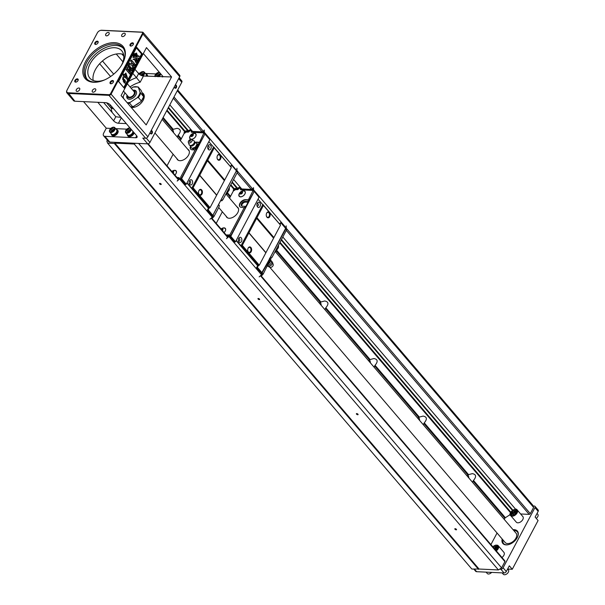 <?xml version="1.0" encoding="UTF-8"?>
<svg xmlns="http://www.w3.org/2000/svg" width="605" height="605" viewBox="0 0 605 605"><rect width="100%" height="100%" fill="white"/><g stroke="black" fill="none" stroke-linecap="round" stroke-linejoin="round"><path stroke-width="0.91" d="M208.823 141.661L231.291 167.57L210.064 207.659L208.438 208.188M185.652 158.502A7.162 4.364 139.5 0 1 186.295 157.95M189.199 183.05A1.195 0.794 92.7 0 0 189.773 183.489A1.195 0.794 92.7 0 0 190.567 182.695A1.195 0.794 92.7 0 0 190.333 181.341A1.195 0.794 92.7 0 0 189.887 181.107A1.195 0.794 92.7 0 0 189.267 181.485M207.742 148.028A1.195 0.794 92.7 0 0 208.317 148.459A1.195 0.794 92.7 0 0 209.118 147.665A1.195 0.794 92.7 0 0 208.876 146.319A1.195 0.794 92.7 0 0 208.43 146.077A1.195 0.794 92.7 0 0 207.817 146.455M198.606 193.471A2.48 1.649 92.7 0 0 199.983 194.787A2.48 1.649 92.7 0 0 201.639 193.131A2.48 1.649 92.7 0 0 201.147 190.325A2.48 1.649 92.7 0 0 200.217 189.826A2.48 1.649 92.7 0 0 198.727 191.014M217.157 158.442A2.48 1.649 92.7 0 0 218.534 159.758A2.48 1.649 92.7 0 0 220.182 158.102A2.48 1.649 92.7 0 0 219.691 155.304A2.48 1.649 92.7 0 0 218.76 154.797A2.48 1.649 92.7 0 0 217.271 155.984M192.004 180.252A2.624 1.747 -87.3 0 1 191.944 184.381A2.624 1.747 -87.3 0 1 189.289 183.466A2.624 1.747 -87.3 0 1 189.395 181.084A2.624 1.747 -87.3 0 1 192.004 180.252M210.555 145.223A2.624 1.747 -87.3 0 1 210.495 149.359A2.624 1.747 -87.3 0 1 207.833 148.437A2.624 1.747 -87.3 0 1 207.946 146.055A2.624 1.747 -87.3 0 1 210.555 145.223M201.707 189.962A2.964 1.966 -87.3 0 1 201.639 194.621A2.964 1.966 -87.3 0 1 198.644 193.585A2.964 1.966 -87.3 0 1 198.765 190.9A2.964 1.966 -87.3 0 1 201.707 189.962M220.25 154.933A2.964 1.966 -87.3 0 1 220.182 159.591A2.964 1.966 -87.3 0 1 217.187 158.555A2.964 1.966 -87.3 0 1 217.308 155.871A2.964 1.966 -87.3 0 1 220.25 154.933M213.52 147.151L191.747 188.268L187.051 182.778M214.102 147.181L214.314 147.718L193.086 187.807L191.747 188.268M210.064 207.659L193.086 187.807M209.315 208.15L192.329 188.299M216.635 195.249L199.658 175.397M216.492 194.833L199.514 174.974M224.152 180.366L207.175 160.506M224.712 180.003L207.734 160.143M231.291 167.57L214.314 147.718M208.475 208.112L207.281 210.162L211.954 215.63L212.869 215.282L236.419 170.814L231.586 164.953L230.853 165.853M204.566 133.501L204.316 132.23L236.691 170.58M180.645 178.672L180.252 179.224L179.564 178.982L212.242 217.203L209.905 219.275M212.151 215.645L212.242 217.203M186.922 183.028L208.37 208.105M180.933 178.664L180.706 179.088L185.38 184.555L186.295 184.207L209.837 139.74L204.785 133.902M180.706 179.088L180.676 178.672M237.001 170.444L236.918 168.258M204.316 132.23L204.233 130.037L203.598 132.094M179.564 178.982L177.22 181.054L178.936 178.808L179.647 178.838M178.778 178.997L178.256 178.974M191.611 136.344L193.078 134.975M172.69 172.463L173.401 172.115M190.545 140.557A0.794 0.484 139.5 0 1 189.531 141.479A0.794 0.484 139.5 0 1 190.545 140.557M193.207 134.703L192.708 135.8L191.528 136.39L190.847 135.875L191.346 134.771L192.526 134.189L193.207 134.703M192.526 134.189L193.124 134.885M191.346 134.771L191.989 135.52M172.047 171.714L173.499 171.548L173 172.826M172.576 171.321L173.219 172.07M191.157 139.4A2.246 1.369 -40.5 0 0 189.047 140.413A2.246 1.369 -40.5 0 0 188.344 142.364A2.246 1.369 -40.5 0 0 191.104 142.228A2.246 1.369 -40.5 0 0 191.664 139.528A2.246 1.369 -40.5 0 0 191.157 139.4M190.938 136.382A1.55 0.945 139.5 0 1 191.263 134.711A1.55 0.945 139.5 0 1 193.116 134.189A1.55 0.945 139.5 0 1 192.791 135.868A1.55 0.945 139.5 0 1 190.938 136.382M171.903 171.548A1.55 0.945 139.5 0 1 173.227 171.154A1.55 0.945 139.5 0 1 173.128 172.977M188.344 142.364L189.115 144.618A3.154 1.921 -40.5 0 0 189.236 144.875A3.154 1.921 -40.5 0 0 192.987 144.436A3.154 1.921 -40.5 0 0 194.008 140.799A3.154 1.921 -40.5 0 0 193.774 140.64L191.664 139.528M195.468 133.773A3.63 2.208 -40.5 0 0 194.674 133.463A4.258 4.258 0 0 0 189.811 137.622A3.63 2.208 -40.5 0 0 190.167 138.696A3.63 2.208 -40.5 0 0 194.356 138.016A3.63 2.208 -40.5 0 0 195.68 133.977A3.63 2.208 -40.5 0 0 195.468 133.773M174.853 174.989A3.63 2.208 -40.5 0 0 176.047 171.056A3.63 2.208 -40.5 0 0 175.246 170.58A3.63 2.208 -40.5 0 0 175.042 170.542A4.258 4.258 0 0 0 171.797 171.419M194.644 141.971L197.086 143.937L195.46 147.015L192.148 148.437L190.469 146.788L190.295 145.692A2.866 1.747 -40.5 0 0 191.014 146.092A2.866 1.747 -40.5 0 0 193.608 145.162A2.866 1.747 -40.5 0 0 194.931 142.742L194.008 140.799M195.77 134.091A3.63 2.208 139.5 0 1 195.869 134.197A3.63 2.208 139.5 0 1 196.126 134.643M190.756 139.233A3.63 2.208 139.5 0 1 190.348 138.916A3.63 2.208 139.5 0 1 190.265 138.795M176.138 171.17A3.63 2.208 139.5 0 1 176.236 171.275A3.63 2.208 139.5 0 1 176.494 171.722M194.999 133.539A3.819 2.329 139.5 0 1 195.876 133.932M190.091 138.885A3.819 2.329 139.5 0 1 189.834 137.955M175.367 170.618A3.819 2.329 139.5 0 1 176.244 171.018M190.469 146.788L192.148 148.437M195.46 147.015L195.854 147.476L194.636 148.596L192.957 148.883M194.636 148.596A3.343 2.034 139.5 0 0 197.003 146.433L195.854 147.476M197.086 143.937L197.404 145.034M197.48 144.398L197.003 146.433M197.404 144.988A3.343 2.034 139.5 0 1 197.071 146.312M194.5 148.648A3.343 2.034 139.5 0 1 194.364 148.701A3.343 2.034 139.5 0 1 192.859 148.891M190.401 135.52A3.819 2.329 -40.5 0 0 190.015 136.133A3.819 2.329 -40.5 0 0 189.962 138.749A3.819 2.329 -40.5 0 0 194.379 138.038A3.819 2.329 -40.5 0 0 195.763 133.781A3.819 2.329 -40.5 0 0 192.511 133.713M174.868 175.004A3.819 2.329 -40.5 0 0 176.131 170.86A3.819 2.329 -40.5 0 0 172.879 170.791M180.343 140.617L184.101 133.508L186.332 132.056L186.06 131.111L187.898 131.194A0.665 0.408 -40.5 0 0 188.578 130.839A2.034 1.24 139.5 0 1 190.651 129.742A2.034 1.24 139.5 0 1 191.49 130.975A0.665 0.408 -40.5 0 0 191.77 131.376L203.363 131.92L201.73 131.451M186.332 132.056L187.958 132.132A1.339 0.817 -40.5 0 0 189.32 131.414A1.369 0.832 139.5 0 1 190.711 130.672A1.369 0.832 139.5 0 1 191.278 131.504A1.339 0.817 -40.5 0 0 191.83 132.314L203.93 132.881L203.363 131.92M203.93 132.881L199.431 142.546L196.58 142.409A4.825 2.942 -40.5 0 0 195.665 142.477M190.59 146.924A4.825 2.942 -40.5 0 0 190.764 149.238M199.181 142.251L196.33 142.122A4.825 2.942 -40.5 0 0 195.052 142.273M190.545 146.236L190.552 146.153A4.825 2.942 -40.5 0 0 190.628 149.102A4.825 2.942 -40.5 0 0 192.261 149.813L195.112 149.942L180.593 177.356L181.432 178.339L196.716 149.48L196.126 148.785L194.364 148.701M184.101 133.508L184.154 132.351L186.06 131.111M186.113 130.725L184.154 132.351M177.416 177.991L179.133 177.681L177.068 177.583M176.932 177.424L179.133 177.681M196.126 148.785L195.112 149.942M199.431 142.546L198.659 143.99L197.064 143.914M195.581 148.762A2.866 1.747 -40.5 0 0 197.268 147.045A2.866 1.747 -40.5 0 0 197.404 145.208M198.659 143.99L199.249 144.678L197.457 144.595M199.249 144.678L204.861 134.098L203.212 131.519M204.021 133.115L204.861 134.098M167.003 165.808L173.136 154.23M178.581 178.044L180.895 178.687L177.893 178.543M180.895 178.687L181.432 178.339M196.489 149.216L198.894 144.663M181.281 178.437L181.621 178.74L181.061 179.103L185.735 184.57M204.808 134.189L181.621 178.74L186.295 184.207M204.762 133.864L209.837 139.74M187.754 149.284A7.404 4.507 139.5 0 1 188.677 149.995A7.404 4.507 139.5 0 1 185.977 158.23A7.404 4.507 139.5 0 1 177.424 159.614A7.404 4.507 139.5 0 1 176.864 158.593M177.704 159.576A7.404 4.507 -40.5 0 0 177.9 160.053M189.032 150.532A7.404 4.507 -40.5 0 0 188.594 150.267M209.08 208.143L208.196 209.814L207.281 210.162M230.785 165.77L230.558 166.413M231.586 164.953L230.936 166.859M231.738 165.346L236.419 170.814L218.428 204.861L212.847 215.395L208.196 209.814M212.847 215.395L212.31 215.652L207.636 210.185M221.324 200.073L221.914 200.769L222.927 199.605L237.44 172.198L236.457 170.837L220.969 200.058M212.075 215.781L212.642 215.811L212.688 217.929L211.523 217.876M218.428 204.861L212.642 215.811M237.44 172.198L236.6 171.215M222.534 199.59L222.927 199.605M212.688 217.929L214.011 216.439L218.851 207.296L219.373 205.564L218.783 204.876M214.011 216.439L213.179 215.456M221.914 200.769L220.621 200.709M258.04 199.211L280.508 225.12L259.28 265.217L257.654 265.739M234.869 216.053A7.162 4.364 139.5 0 1 235.511 215.501M238.415 240.609A1.195 0.794 92.7 0 0 238.99 241.04A1.195 0.794 92.7 0 0 239.784 240.245A1.195 0.794 92.7 0 0 239.55 238.899A1.195 0.794 92.7 0 0 239.104 238.657A1.195 0.794 92.7 0 0 238.483 239.035M256.959 205.579A1.195 0.794 92.7 0 0 257.533 206.018A1.195 0.794 92.7 0 0 258.327 205.216A1.195 0.794 92.7 0 0 258.093 203.87A1.195 0.794 92.7 0 0 257.647 203.628A1.195 0.794 92.7 0 0 257.034 204.006M247.823 251.022A2.48 1.649 92.7 0 0 249.199 252.338A2.48 1.649 92.7 0 0 250.856 250.689A2.48 1.649 92.7 0 0 250.364 247.884A2.48 1.649 92.7 0 0 249.434 247.377A2.48 1.649 92.7 0 0 247.944 248.564M266.374 215.993A2.48 1.649 92.7 0 0 267.75 217.316A2.48 1.649 92.7 0 0 269.399 215.66A2.48 1.649 92.7 0 0 268.907 212.854A2.48 1.649 92.7 0 0 267.977 212.355A2.48 1.649 92.7 0 0 266.487 213.535M241.221 237.803A2.624 1.747 -87.3 0 1 241.161 241.94A2.624 1.747 -87.3 0 1 238.506 241.017A2.624 1.747 -87.3 0 1 238.612 238.635A2.624 1.747 -87.3 0 1 241.221 237.803M259.772 202.781A2.624 1.747 -87.3 0 1 259.711 206.91A2.624 1.747 -87.3 0 1 257.049 205.987A2.624 1.747 -87.3 0 1 257.163 203.605A2.624 1.747 -87.3 0 1 259.772 202.781M250.924 247.513A2.964 1.966 -87.3 0 1 250.856 252.172A2.964 1.966 -87.3 0 1 247.853 251.135A2.964 1.966 -87.3 0 1 247.982 248.451A2.964 1.966 -87.3 0 1 250.924 247.513M269.467 212.491A2.964 1.966 -87.3 0 1 269.399 217.15A2.964 1.966 -87.3 0 1 266.404 216.114A2.964 1.966 -87.3 0 1 266.525 213.421A2.964 1.966 -87.3 0 1 269.467 212.491M262.736 204.702L240.964 245.819L236.268 240.329M263.319 204.732L263.53 205.269L242.302 245.358L240.964 245.819M259.28 265.217L242.302 245.358M258.532 265.708L241.546 245.849M265.852 252.807L248.874 232.948M265.708 252.383L248.731 232.532M273.369 237.916L256.391 218.065M273.929 237.553L256.951 217.702M280.508 225.12L263.53 205.269M285.62 228.387L286.536 228.962L286.657 229.749L285.817 228.773L270.185 257.617L285.636 228.365L280.803 222.504L280.07 223.404M285.424 227.911L286.263 228.055L286.18 225.869M252.981 189.887L253.578 189.841L286.263 228.055M253.54 189.917L253.268 190.303M253.843 190.636L253.767 191.029M228.826 236.593L226.489 238.665L228.138 236.479L228.864 236.517L261.511 274.814L259.167 276.886M261.443 273.195L261.511 274.814M268 262.426L261.859 273.362L261.904 275.487L263.228 273.989L268.59 263.115L267.644 262.411L261.526 273.203L256.497 267.72L257.692 265.663M236.139 240.578L257.586 265.663M254.024 191.747L230.838 236.29L229.923 236.638L234.596 242.106L235.511 241.758L259.053 197.29L254.229 191.422L259.053 197.29M229.923 236.638L229.348 236.706M228.864 236.517L229.673 236.721M253.578 189.841L253.503 187.648L252.867 189.713M228.917 236.449L228.138 236.479M228.085 236.555L227.472 236.525M245.706 206.766L248.11 202.214L245.622 202.1A3.01 1.83 -40.5 0 0 242.802 203.439A3.01 1.83 -40.5 0 0 241.841 206.048M230.15 236.215L234.952 242.121M230.497 235.988L235.511 241.758M226.633 235.549L230.112 236.237L230.649 235.889L245.932 207.031L245.335 206.343L242.492 206.207A3.01 1.83 -40.5 0 1 241.471 205.76A3.01 1.83 -40.5 0 1 241.97 203.023A3.01 1.83 -40.5 0 1 245.033 201.412L247.876 201.541L248.647 200.096L245.796 199.96A4.825 2.942 -40.5 0 0 240.987 202.441A4.825 2.942 -40.5 0 0 239.981 206.789M230.112 236.237L227.109 236.101M248.11 202.214L254.07 191.649L252.429 189.078L250.946 189.01M226.92 217.127A7.404 4.507 -40.5 0 0 227.117 217.611M238.249 208.082A7.404 4.507 -40.5 0 0 237.803 207.817M224.584 228.168A3.819 2.329 139.5 0 1 225.461 228.569M225.355 228.72A3.63 2.208 139.5 0 1 225.453 228.826A3.63 2.208 139.5 0 1 225.71 229.28M244.216 191.089A3.819 2.329 139.5 0 1 245.093 191.49M239.308 196.436A3.819 2.329 139.5 0 1 239.051 195.506M239.973 196.791A3.63 2.208 139.5 0 1 239.784 196.67A3.63 2.208 139.5 0 1 239.565 196.466A3.63 2.208 139.5 0 1 239.482 196.353M244.987 191.641A3.63 2.208 139.5 0 1 245.085 191.747A3.63 2.208 139.5 0 1 245.343 192.201M229.56 198.168L233.318 191.059L235.549 189.607L237.175 189.683A1.339 0.817 -40.5 0 0 238.536 188.964A1.369 0.832 139.5 0 1 239.928 188.231A1.369 0.832 139.5 0 1 240.495 189.055A1.339 0.817 -40.5 0 0 241.047 189.864L253.147 190.431L248.398 199.809L245.547 199.673A4.825 2.942 -40.5 0 0 240.639 202.267A4.825 2.942 -40.5 0 0 239.845 206.653A4.825 2.942 -40.5 0 0 241.478 207.364L244.571 207.787L245.335 206.343M244.329 207.5L229.809 234.914L230.649 235.889M216.219 223.366L222.345 211.78M229.809 234.914L226.149 234.974M236.971 206.842A7.404 4.507 139.5 0 1 237.894 207.545A7.404 4.507 139.5 0 1 235.194 215.788A7.404 4.507 139.5 0 1 226.641 217.165A7.404 4.507 139.5 0 1 226.081 216.151M221.014 228.97A4.258 4.258 0 0 1 224.258 228.093A3.63 2.208 -40.5 0 1 224.463 228.138A3.63 2.208 -40.5 0 1 225.264 228.607A3.63 2.208 -40.5 0 1 224.069 232.539A3.819 2.329 -40.5 0 0 225.347 228.418A3.819 2.329 -40.5 0 0 222.095 228.35M239.618 193.071A3.819 2.329 -40.5 0 0 239.232 193.683A3.819 2.329 -40.5 0 0 239.179 196.3A3.819 2.329 -40.5 0 0 243.596 195.589A3.819 2.329 -40.5 0 0 244.98 191.339A3.819 2.329 -40.5 0 0 241.728 191.271M248.466 202.236L247.876 201.541M253.238 190.673L254.07 191.649M235.33 188.276L233.371 189.902L235.277 188.662L237.115 188.745A0.665 0.408 -40.5 0 0 237.795 188.389A2.034 1.24 139.5 0 1 239.867 187.293A2.034 1.24 139.5 0 1 240.707 188.526A0.665 0.408 -40.5 0 0 240.987 188.926L252.58 189.471L252.429 189.078M233.318 191.059L233.371 189.902M229.476 235.126L226.285 235.141M227.798 235.602L228.35 235.239M253.147 190.431L252.58 189.471M235.549 189.607L235.277 188.662M240.828 193.895L242.295 192.534M240.563 192.329L241.743 191.74L242.423 192.254L241.924 193.358L240.745 193.94L240.064 193.426L240.563 192.329L241.206 193.078M241.743 191.74L242.34 192.443M239.595 196.451A3.63 2.208 -40.5 0 0 243.754 195.407A3.63 2.208 -40.5 0 0 244.896 191.528A3.63 2.208 -40.5 0 0 243.891 191.014A4.258 4.258 0 0 0 239.028 195.173A3.63 2.208 -40.5 0 0 239.383 196.247A3.63 2.208 -40.5 0 0 239.595 196.451M240.155 193.933A1.55 0.945 139.5 0 1 241.123 191.793A1.55 0.945 139.5 0 1 242.446 192.798A1.55 0.945 139.5 0 1 240.155 193.933M221.906 230.013L222.617 229.666M221.264 229.265L221.793 228.871L222.436 229.62M221.793 228.871L222.716 229.106L222.216 230.376M221.12 229.098A1.55 0.945 139.5 0 1 222.443 228.705A1.55 0.945 139.5 0 1 222.345 230.528M258.297 265.693L257.412 267.372L256.497 267.72M280.002 223.321L279.775 223.971M280.803 222.504L280.153 224.417M270.541 260.747L272.318 261.965A3.154 1.921 139.5 0 1 272.439 262.222L273.21 264.476A2.246 1.369 139.5 0 1 272.5 266.427A2.246 1.369 139.5 0 1 270.39 267.44A2.246 1.369 139.5 0 1 269.89 267.312L267.781 266.2A3.154 1.921 139.5 0 1 267.546 266.041L267.471 265.973M272.439 262.222A3.154 1.921 139.5 0 1 271.448 264.96A3.154 1.921 139.5 0 1 268.484 266.382A3.154 1.921 139.5 0 1 267.781 266.2M271.002 260.604L271.259 261.148A2.866 1.747 139.5 0 1 270.775 263.75A2.866 1.747 139.5 0 1 267.864 265.285A2.866 1.747 139.5 0 1 267.841 265.285M270.995 260.687L269.452 263.13L267.932 264.362M271.078 260.052L269.512 258.365M269.671 258.577A3.343 2.034 -40.5 0 1 269.535 260.642L270.685 259.598M269.452 263.13L269.059 262.676L269.535 260.642M268.242 262.706L269.059 262.676M267.962 262.426A3.343 2.034 -40.5 0 0 269.467 260.763M261.904 275.487L260.808 275.434M270.541 257.632L271.131 258.32L272.144 257.163L286.657 229.749M271.751 257.14L272.144 257.163M271.131 258.32L269.838 258.259M267.743 262.222A2.866 1.747 -40.5 0 0 269.149 260.687A2.866 1.747 -40.5 0 0 269.399 259.099M263.228 273.989L262.396 273.014M261.368 273.339L261.859 273.362M285.673 228.387L285.817 228.773M270.185 257.617L267.644 262.411M262.063 272.953L285.636 228.365L280.954 222.897M256.853 267.735L261.526 273.203L262.086 272.84L257.412 267.372M417.896 418.41A5.256 3.494 -87.3 0 1 418.554 417.299L423.145 416.081C427.024 416.853 427.395 419.114 424.264 422.865L423.863 423.508A5.256 3.494 -87.3 0 1 423.288 424.718M467.113 475.961A5.256 3.494 -87.3 0 1 467.771 474.849L472.361 473.632C476.241 474.403 476.611 476.664 473.481 480.423L473.08 481.058A5.256 3.494 -87.3 0 1 472.505 482.276M490.92 544.598L497.053 533.02M504.26 519.408L504.88 518.243A0.953 0.582 139.5 0 1 505.372 517.714L510.219 514.553M368.679 360.86A5.256 3.494 -87.3 0 1 369.337 359.748L373.928 358.531C377.807 359.294 378.178 361.556 375.047 365.314L374.646 365.949A5.256 3.494 -87.3 0 1 374.071 367.167M319.463 303.302A5.256 3.494 -87.3 0 1 320.121 302.19L324.711 300.972C328.591 301.744 328.961 304.005 325.83 307.763L325.429 308.399A5.256 3.494 -87.3 0 1 324.855 309.616M278.542 245.07L278.489 247.49L276.213 250.848A5.256 3.494 -87.3 0 1 275.646 252.058M229.325 187.52L229.272 189.94L226.996 193.29A5.256 3.494 -87.3 0 1 226.429 194.507M171.812 130.642A5.256 3.494 -87.3 0 1 172.47 129.53L177.061 128.313C180.94 129.084 181.311 131.346 178.18 135.104L177.779 135.739A5.256 3.494 -87.3 0 1 177.212 136.957M512.405 510.408L281.204 240.049M237.311 188.722L231.987 182.491M188.094 131.172L168.205 107.909M138.636 143.43L501.598 567.868L504.903 561.621A0.953 0.582 -40.5 0 0 504.918 560.964L260.77 275.464M107.342 140.141L106.835 141.094L107.637 143.151L471.839 569.048L479.047 569.033L114.844 143.135L134.219 144.043L498.422 569.94L501.598 567.868M134.219 144.043L135.391 143.279L147.711 143.854A1.913 1.165 -40.5 0 0 149.942 142.402L181.795 82.242A1.913 1.165 -40.5 0 0 181.818 80.934L179.11 77.773M161.081 183.981A0.953 0.408 27.9 0 1 161.202 184.162A0.953 0.408 27.9 0 1 160.174 184.306A0.953 0.408 27.9 0 1 159.72 183.375A0.953 0.408 27.9 0 1 161.081 183.981M357.948 414.191A0.953 0.408 27.9 0 1 358.069 414.372A0.953 0.408 27.9 0 1 357.041 414.523A0.953 0.408 27.9 0 1 356.587 413.593A0.953 0.408 27.9 0 1 357.948 414.191M259.515 299.082A0.953 0.408 27.9 0 1 259.636 299.271A0.953 0.408 27.9 0 1 258.607 299.414A0.953 0.408 27.9 0 1 258.154 298.484A0.953 0.408 27.9 0 1 259.515 299.082M479.047 569.033L498.422 569.94M456.382 529.299A0.953 0.408 27.9 0 1 456.503 529.481A0.953 0.408 27.9 0 1 455.474 529.625A0.953 0.408 27.9 0 1 455.02 528.694A0.953 0.408 27.9 0 1 456.382 529.299M512.828 510.106L281.461 239.55M237.75 188.435L232.244 181.999M188.541 130.884L168.47 107.41M169.816 104.862L192.526 131.414M233.598 179.443L241.743 188.964M282.815 237.001L515.634 509.251M520.625 513.978L529.186 514.379A0.953 0.582 -40.5 0 0 530.305 513.645L533.61 507.398L532.733 505.137L177.704 89.971M177.303 90.727L533.61 507.398M478.54 569.358L114.337 143.468L114.844 143.135M107.637 143.151L114.337 143.468M83.558 101.625L106.276 128.2L103.659 133.153A3.819 2.329 -40.5 0 0 103.606 135.762L108.522 141.517A3.819 2.329 -40.5 0 0 109.815 142.084L135.391 143.279M147.711 143.854L142.788 138.099L145.639 138.235L108.976 95.356L68.229 93.45A3.819 2.329 139.5 0 1 66.936 92.89A3.819 2.329 139.5 0 1 66.822 90.637A3.819 2.329 139.5 0 1 66.89 90.47M103.606 135.762A3.819 2.329 -40.5 0 0 104.892 136.329L135.664 137.766A3.819 1.649 27.9 0 0 137.07 137.252A3.819 1.649 27.9 0 0 136.548 135.603L110.465 105.096A3.819 1.649 27.9 0 0 105.641 102.661L74.869 101.224A3.819 2.329 139.5 0 1 73.583 100.657L66.936 92.89M138.227 73.122A3.819 2.329 -40.5 0 1 138.356 73.129L139.884 73.197M145.427 73.455L155.909 73.946M100.596 30.394A3.819 2.329 139.5 0 1 100.77 30.348A3.819 2.329 139.5 0 1 101.693 30.25L142.432 32.156A1.913 1.165 139.5 0 1 143.082 32.436A1.913 1.165 139.5 0 1 143.052 33.744L111.207 93.904A1.913 1.165 139.5 0 1 108.976 95.356L108.93 94.69A1.429 0.87 -40.5 0 0 110.602 93.594L142.455 33.441A1.429 0.87 -40.5 0 0 141.986 32.246L101.247 30.341A3.343 2.034 -40.5 0 0 100.438 30.431A3.343 2.034 -40.5 0 0 97.337 32.889L67.102 90.001A3.343 2.034 -40.5 0 0 66.951 90.319A3.343 2.034 -40.5 0 0 68.183 92.784L108.93 94.69M175.299 84.972A1.671 1.112 -87.3 0 1 176.577 86.954A1.671 1.112 -87.3 0 1 174.8 87.937A1.671 1.112 -87.3 0 1 174.474 87.317A1.671 1.112 -87.3 0 1 174.391 86.697M151.106 130.657A1.671 1.112 -87.3 0 1 152.392 132.639A1.671 1.112 -87.3 0 1 150.607 133.622A1.671 1.112 -87.3 0 1 150.29 133.002A1.671 1.112 -87.3 0 1 150.199 132.382M171.57 76.956L146.47 47.606L121.076 95.582L146.176 124.932L171.57 76.956L143.446 76.033L140.179 82.204A22.922 13.968 -40.5 0 0 130.03 86.931M93.215 80.488A21.009 12.803 139.5 0 1 95.31 69.794A21.009 12.803 139.5 0 1 123.571 54.526M104.635 79.89A21.009 12.803 139.5 0 1 89.843 78.143A21.009 12.803 139.5 0 1 90.137 63.752A21.009 12.803 139.5 0 1 106.125 49.413A21.009 12.803 139.5 0 1 121.779 50.828A21.009 12.803 139.5 0 1 121.212 65.711M110.511 105.157L109.785 106.525M99.636 63.722L110.594 76.532M102.457 60.969L113.717 74.143M106.601 102.812L111.222 108.212L113.748 108.938M121.333 117.809L118.451 123.246L126.294 123.609M131.172 107.388A9.551 5.823 -40.5 0 0 141.381 102.812A9.551 5.823 -40.5 0 0 143.34 93.669A9.551 5.823 -40.5 0 0 142.175 92.769M142.523 93.662A9.551 5.823 139.5 0 1 143.771 94.297M142.349 53.883L136.692 47.266L118.55 81.531L124.207 88.148L142.349 53.883L141.547 53.958L136.382 47.916L118.64 81.425L124.207 88.148M143.082 32.436L179.745 75.315A1.913 1.165 139.5 0 1 179.723 76.623L147.87 136.775A1.913 1.165 139.5 0 1 145.639 138.235M143.332 53.535L163.025 76.563M121.9 54.026L123.806 56.257M134.975 69.325L138.628 73.598A3.819 1.649 -152.1 0 0 143.446 76.033M128.532 81.493A26.741 16.297 139.5 0 1 136.48 77.659L132.82 73.386M122.944 61.839L116.251 54.011M106.276 128.2L110.821 128.411M115.646 128.638L126.853 129.16M118.451 123.246A3.819 1.649 27.9 0 1 113.634 120.811L115.789 116.742L103.659 102.57M97.798 102.29L113.634 120.811M125.038 34.969A2.148 1.308 139.5 0 1 123.405 36.436A2.148 1.308 139.5 0 1 121.802 36.292A2.148 1.308 139.5 0 1 122.581 33.895A2.148 1.308 139.5 0 1 125.069 33.494A2.148 1.308 139.5 0 1 125.038 34.969M97.972 42.872A2.057 1.248 139.5 0 1 96.066 44.384A2.057 1.248 139.5 0 1 94.743 43.121A2.057 1.248 139.5 0 1 97.019 41.178A2.057 1.248 139.5 0 1 98.063 42.675A2.057 1.248 139.5 0 1 97.972 42.872M113.271 82.212A2.057 1.248 139.5 0 1 111.365 83.724A2.057 1.248 139.5 0 1 110.042 82.462A2.057 1.248 139.5 0 1 112.318 80.518A2.057 1.248 139.5 0 1 113.362 82.015A2.057 1.248 139.5 0 1 113.271 82.212A1.573 0.96 -40.5 0 0 113.18 81.403A1.573 0.96 -40.5 0 0 111.358 81.698A1.573 0.96 -40.5 0 0 110.791 83.452A1.573 0.96 -40.5 0 0 111.547 83.671M133.229 44.52A2.057 1.248 139.5 0 1 131.323 46.033A2.057 1.248 139.5 0 1 129.999 44.77A2.057 1.248 139.5 0 1 132.276 42.826A2.057 1.248 139.5 0 1 133.319 44.324A2.057 1.248 139.5 0 1 133.229 44.52M78.015 80.563A2.057 1.248 139.5 0 1 76.109 82.076A2.057 1.248 139.5 0 1 74.786 80.813A2.057 1.248 139.5 0 1 77.062 78.869A2.057 1.248 139.5 0 1 78.105 80.367A2.057 1.248 139.5 0 1 78.015 80.563M122.611 63.336A24.835 15.133 139.5 0 1 99.568 81.637A24.835 15.133 139.5 0 1 83.603 66.338A24.835 15.133 139.5 0 1 111.093 42.834A24.835 15.133 139.5 0 1 123.722 60.984A24.835 15.133 139.5 0 1 122.611 63.336M109.006 34.22A2.148 1.308 139.5 0 1 107.372 35.687A2.148 1.308 139.5 0 1 105.777 35.536A2.148 1.308 139.5 0 1 106.556 33.146A2.148 1.308 139.5 0 1 109.044 32.746A2.148 1.308 139.5 0 1 109.006 34.22M95.605 90.553A2.148 1.308 139.5 0 1 93.972 92.02A2.148 1.308 139.5 0 1 92.368 91.877A2.148 1.308 139.5 0 1 93.155 89.487A2.148 1.308 139.5 0 1 95.635 89.086A2.148 1.308 139.5 0 1 95.605 90.553M79.58 89.805A2.148 1.308 139.5 0 1 77.947 91.272A2.148 1.308 139.5 0 1 76.343 91.128A2.148 1.308 139.5 0 1 77.122 88.731A2.148 1.308 139.5 0 1 79.61 88.33A2.148 1.308 139.5 0 1 79.58 89.805M147.03 74.642A3.819 2.329 139.5 0 1 147.219 74.823A3.819 2.329 139.5 0 1 147.575 76.23M117.597 130.226A3.819 2.329 139.5 0 1 117.793 130.408A3.819 2.329 139.5 0 1 117.166 133.886A3.819 2.329 139.5 0 1 113.279 135.944A3.819 2.329 139.5 0 1 111.986 135.376A3.819 2.329 139.5 0 1 111.834 135.157M134.136 132.775A3.819 2.329 139.5 0 1 129.304 136.692A3.819 2.329 139.5 0 1 128.01 136.125A3.819 2.329 139.5 0 1 127.859 135.913M123.307 48.279A23.875 14.55 -40.5 0 0 96.354 53.429A23.875 14.55 -40.5 0 0 87.09 79.247M123.586 61.302A23.875 14.55 -40.5 0 0 122.724 47.53A23.875 14.55 -40.5 0 0 95.121 51.985A23.875 14.55 -40.5 0 0 86.432 78.559A23.875 14.55 -40.5 0 0 99.908 81.546M150.252 132.881A1.195 0.794 92.7 0 0 150.448 133.221A1.195 0.794 92.7 0 0 150.902 133.463A1.195 0.794 92.7 0 0 151.696 132.669A1.195 0.794 92.7 0 0 151.462 131.323A1.195 0.794 92.7 0 0 151.008 131.081A1.195 0.794 92.7 0 0 150.879 131.088M174.444 87.188A1.195 0.794 92.7 0 0 174.641 87.536A1.195 0.794 92.7 0 0 175.087 87.778A1.195 0.794 92.7 0 0 175.881 86.984A1.195 0.794 92.7 0 0 175.647 85.63A1.195 0.794 92.7 0 0 175.2 85.396A1.195 0.794 92.7 0 0 175.072 85.403M120.985 117.4L115.789 116.742M138.628 73.598L136.48 77.659L140.179 82.204M130.551 68.781L128.018 65.816L128.502 64.901L132.797 69.522L131.663 70.982L129.084 69.136M132.019 70.997L128.865 68.743L131.088 72.759L129.946 74.218L126.014 69.613L126.853 68.713L129.946 72.335L127.005 67.73L127.867 66.8L131.474 69.462L128.018 65.816M128.933 71.148L127.005 67.73M124.91 83.097L123.896 82.703L124.29 81.705C125.348 82.204 125.356 81.509 124.305 79.626M124.864 83.089L123.896 82.703M123.428 81.456L122.86 77.016M123.806 87.468L137.206 62.156M137.297 61.982L139.354 58.11M139.4 58.012L141.547 53.958M136.375 57.051L136.306 53.081L137.547 55.524L139.339 56.235L136.375 57.051M134.318 54.238L133.796 53.785M134.272 53.618L134.673 54.253L133.735 53.822L134.287 53.467L134.552 54.231M136.911 62.149L136.458 58.262L139.46 58.02L137.811 59.441L136.911 62.149M132.918 57.475L134.567 56.053L135.467 53.346L135.921 57.233L132.918 57.475M133.69 56.015L133.213 56.325L133.024 55.168L133.682 56.008M135.717 62.391L134.824 59.971L133.032 59.26L136.004 58.443L135.717 62.391M133.433 55.864L133.123 55.063M134.295 54.919L133.796 54.873L133.796 55.902L133.062 55.093L133.622 54.73L133.879 55.494L133.357 54.548L134.166 54.979L133.561 54.147L134.174 54.919M133.803 54.964L133.44 54.42L134.673 54.253M125.832 73.054L127.874 78.862L127.458 79.648L124.963 76.729L124.29 77.319L123.148 75.012L123.632 74.105L124.781 75.05L125.832 73.054L124.554 74.786M127.458 79.648L124.834 76.979M131.981 63.85L131.761 62.391L130.574 60.999L131.451 60.031L135.384 64.637L134.507 65.605L133.206 64.077M134.862 65.62L133.115 63.57L133.811 67.609L132.752 68.91L132.192 65.287L128.767 64.41L129.44 63.132L132.351 63.971L131.761 62.391M133.274 57.49L134.567 56.053M134.923 56.068L135.467 53.346M137.267 62.164L136.458 58.262M136.813 58.277L139.46 58.02M133.554 56.318L132.835 55.569M133.251 55.524L132.82 55.547M133.183 55.569L133.38 55.191M136.072 62.413L134.824 59.971M135.18 59.986L133.032 59.26M133.395 59.275L136.004 58.443M133.418 55.108L133.622 54.73M134.166 54.979L133.788 54.42M136.73 57.067L136.662 53.104M136.692 47.266L136.382 47.916M124.645 77.334L123.98 76.555L124.297 75.95L123.148 75.012M123.511 75.028L123.987 74.12M126.037 74.702L125.439 75.822L126.785 77.395L126.037 74.702M126.264 76.79L125.802 75.141M132.117 62.406L130.574 60.999M130.93 61.014L131.451 60.031M133.108 68.932L132.192 65.287M132.548 65.302L128.767 64.41M129.122 64.425L129.795 63.154M124.252 82.719L124.29 81.705M123.246 81.463L124.66 79.648C125.711 81.531 125.704 82.219 124.645 81.72L125.038 81.94M123.602 81.478L123.042 77.009L125.227 83.104M124.131 79.452L123.019 78.219L122.528 79.089L123.654 80.359L124.131 79.452L122.845 78.242M123.473 80.314L123.775 79.437M128.373 65.832L128.857 64.924M130.302 74.233L126.014 69.613M126.369 69.628L126.853 68.713M127.36 67.745L127.867 66.8M133.788 132.374A3.819 2.329 139.5 0 1 128.956 136.284A3.819 2.329 139.5 0 1 127.67 135.724A3.819 2.329 139.5 0 1 127.3 134.56M133.342 131.852A3.244 1.981 139.5 0 1 132.994 133.357A3.244 1.981 139.5 0 1 130.521 135.573A3.244 1.981 139.5 0 1 128.101 135.354L127.927 135.142M132.941 131.383A3.343 2.034 139.5 0 1 131.557 134.076A3.343 2.034 139.5 0 1 128.668 135.331A3.343 2.034 139.5 0 1 127.534 134.839L125.764 132.767A3.343 2.034 -40.5 0 0 126.899 133.259A3.343 2.034 -40.5 0 0 129.788 132.003A3.343 2.034 -40.5 0 0 131.172 129.311M130.014 127.965A3.343 2.034 -40.5 0 0 126.445 129.568A3.343 2.034 -40.5 0 0 125.764 132.767M126.929 132.601A2.806 1.709 -40.5 0 0 130.514 129.334A2.806 1.709 -40.5 0 0 126.891 129.16A2.806 1.709 -40.5 0 0 126.929 132.601M127.413 131.686L126.695 130.975L127.39 129.651L128.804 129.046L129.53 129.757L128.827 131.073L127.413 131.686M128.056 131.406L129.145 130.476M127.39 129.651L128.373 130.809M128.804 129.046L129.485 129.833M116.349 129.462A3.819 2.329 139.5 0 1 117.446 130.007A3.819 2.329 139.5 0 1 116.818 133.486A3.819 2.329 139.5 0 1 112.931 135.535A3.819 2.329 139.5 0 1 111.638 134.975A3.819 2.329 139.5 0 1 111.267 133.811M116.833 130.173L117.015 130.377A3.244 1.981 139.5 0 1 116.962 132.608A3.244 1.981 139.5 0 1 114.496 134.824A3.244 1.981 139.5 0 1 112.076 134.605L111.895 134.393M114.821 127.67L116.591 129.742A3.343 2.034 139.5 0 1 116.039 132.782A3.343 2.034 139.5 0 1 112.643 134.582A3.343 2.034 139.5 0 1 111.509 134.091L109.739 132.019A3.343 2.034 -40.5 0 0 110.866 132.51A3.343 2.034 -40.5 0 0 114.269 130.71A3.343 2.034 -40.5 0 0 114.821 127.67A3.343 2.034 -40.5 0 0 110.957 128.298A3.343 2.034 -40.5 0 0 109.739 132.019M110.896 131.845A2.806 1.709 -40.5 0 0 114.481 128.578A2.806 1.709 -40.5 0 0 110.866 128.411A2.806 1.709 -40.5 0 0 110.896 131.845M111.38 130.93L110.662 130.226L111.365 128.903L112.78 128.298L113.498 129.001L112.802 130.325L111.38 130.93M112.031 130.657L113.12 129.727M111.365 128.903L112.349 130.052M112.78 128.298L113.46 129.084M162.775 76.26A3.244 1.981 139.5 0 1 162.737 76.933M162.374 75.799A3.343 2.034 139.5 0 1 162.14 76.911M158.82 76.752A3.343 2.034 -40.5 0 0 160.605 73.727M159.448 72.381A3.343 2.034 -40.5 0 0 156.256 73.598A3.343 2.034 -40.5 0 0 154.91 76.57M157.693 76.699A2.806 1.709 -40.5 0 0 159.894 73.386A2.806 1.709 -40.5 0 0 156.74 73.235A2.806 1.709 -40.5 0 0 155.409 76.593M156.846 76.094L156.12 75.383L156.824 74.067L158.238 73.455L158.956 74.165L158.26 75.489L156.846 76.094M157.489 75.822L158.578 74.884M156.824 74.067L157.807 75.217M158.238 73.455L158.918 74.249M145.782 73.878A3.819 2.329 139.5 0 1 146.879 74.423A3.819 2.329 139.5 0 1 147.151 76.207M146.266 74.589L146.44 74.793A3.244 1.981 139.5 0 1 146.705 76.185M142.84 75.958A3.343 2.034 -40.5 0 0 144.255 72.086L146.024 74.158A3.343 2.034 139.5 0 1 146.115 76.162M144.255 72.086A3.343 2.034 -40.5 0 0 141.744 71.866A3.343 2.034 -40.5 0 0 139.203 74.165M142.031 75.754A2.806 1.709 -40.5 0 0 143.34 71.965A2.806 1.709 -40.5 0 0 139.279 74.233M140.594 75.126L140.095 74.634L140.791 73.318L142.213 72.706L142.931 73.417L142.236 74.74L140.927 75.3M141.464 75.065L142.553 74.135M140.791 73.318L141.782 74.468M142.213 72.706L142.886 73.5M275.146 251.483L516.057 533.202A7.162 4.364 139.5 0 1 513.456 541.18A7.162 4.364 139.5 0 1 505.175 542.511L269.785 267.259M143.491 97.284A7.638 4.659 139.5 0 1 143.325 99.976M135.051 107.047A7.638 4.659 139.5 0 1 132.366 106.798M139.067 102.827A8.115 4.946 139.5 0 1 135.701 105.028M140.7 101.761L133.644 106.367L130.771 106.919M127.141 102.676A10.028 6.111 -40.5 0 0 130.196 102.343L137.252 97.738A10.028 6.111 -40.5 0 0 140.118 92.323L138.174 86.976L141.131 90.432L143.566 96.354M138.174 86.976L138.167 87.294A10.028 6.111 -40.5 0 0 133.1 87.059L131.202 88.3M133.1 87.059L138.099 86.916M125.076 92.89A10.028 6.111 -40.5 0 0 123.178 97.08L123.866 98.849M132.858 90.236A5.732 3.494 139.5 0 1 135.921 94.902A5.732 3.494 139.5 0 1 129.568 99.273A5.732 3.494 139.5 0 1 127.058 95.204M140.118 92.323L143.551 96.664A10.504 6.405 -40.5 0 1 141.298 100.922L138.348 97.473L137.252 97.738M130.196 102.343L129.599 103.183L132.548 106.631A10.504 6.405 -40.5 0 1 130.688 106.82M132.926 90.311A4.772 2.912 139.5 0 1 134.718 94.289A4.772 2.912 139.5 0 1 129.795 97.904A4.772 2.912 139.5 0 1 127.118 95.28M127.33 83.77L134.06 91.642A3.819 2.329 139.5 0 1 134.007 94.259A3.819 2.329 139.5 0 1 131.103 96.861A3.819 2.329 139.5 0 1 128.252 96.603L123.48 91.03M172.561 129.432A5.256 3.494 -87.3 0 1 173.552 132.677M159.841 183.368L161.142 184.056M356.708 413.578L358.009 414.266M258.274 298.477L259.575 299.157M419.628 420.437A5.256 3.494 92.7 0 0 418.645 417.2M370.411 362.887A5.256 3.494 92.7 0 0 369.428 359.65M321.202 305.336A5.256 3.494 92.7 0 0 320.211 302.092M467.862 474.751A5.256 3.494 -87.3 0 1 468.845 477.995M455.142 528.687L456.442 529.375M513.857 530.623A9.075 5.528 139.5 0 1 517.388 531.825M503.602 543.608A9.075 5.528 139.5 0 1 502.967 539.932M97.98 42.849A1.573 0.96 -40.5 0 0 97.881 42.063A1.573 0.96 -40.5 0 0 96.059 42.358A1.573 0.96 -40.5 0 0 95.484 44.112A1.573 0.96 -40.5 0 0 96.24 44.331M133.236 44.498A1.573 0.96 -40.5 0 0 133.138 43.711A1.573 0.96 -40.5 0 0 131.315 44.006A1.573 0.96 -40.5 0 0 130.74 45.761A1.573 0.96 -40.5 0 0 131.504 45.98M78.022 80.533A1.573 0.96 -40.5 0 0 77.924 79.754A1.573 0.96 -40.5 0 0 76.101 80.049A1.573 0.96 -40.5 0 0 75.527 81.804A1.573 0.96 -40.5 0 0 76.29 82.023M513.07 529.7A9.551 5.823 139.5 0 1 517.676 536.711A9.551 5.823 139.5 0 1 508.389 544.651A9.551 5.823 139.5 0 1 502.18 539.017M514.553 509.501A4.295 2.617 139.5 0 1 517.207 509.977C515.543 506.612 507.315 514.341 510.673 515.566L516.33 522.183A4.295 2.617 -40.5 0 0 517.782 522.818A4.295 2.617 -40.5 0 0 522.803 519.536A4.295 2.617 -40.5 0 0 522.864 516.594L517.207 509.977A4.295 2.617 139.5 0 1 516.496 513.887A4.295 2.617 139.5 0 1 512.125 516.194A4.295 2.617 139.5 0 1 510.673 515.566A4.295 2.617 139.5 0 1 510.612 512.866M501.946 557.492A4.295 2.617 -40.5 0 0 503.859 555.33A4.295 2.617 -40.5 0 0 503.92 552.388L498.255 545.763A4.295 2.617 139.5 0 1 496.289 550.875M499.594 569.176L500.872 569.237A1.913 1.165 -40.5 0 0 503.103 567.777L534.956 507.625A1.913 1.165 -40.5 0 0 534.979 506.317A1.913 1.165 -40.5 0 0 534.336 506.03L533.058 505.977M502.725 539.645A9.075 5.528 -40.5 0 0 503.473 543.471A9.075 5.528 -40.5 0 0 508.555 544.613M517.608 536.869A9.075 5.528 -40.5 0 0 517.267 531.674A9.075 5.528 -40.5 0 0 513.607 530.335M507.648 569.048L512.276 569.26L509.327 565.811L506.302 571.521A1.913 1.165 139.5 0 1 504.071 572.973L476.649 571.695A2.866 1.747 139.5 0 1 475.681 571.271L473.859 569.139M538.079 520.527L512.276 569.26L538.079 520.527L535.13 517.071L538.155 511.361L534.956 507.625M534.979 506.317L538.178 510.053A1.913 1.165 139.5 0 1 538.155 511.361M516.42 510.121L513.97 511.966L513.395 509.977L514.575 510.68L516.42 510.121L513.925 511.913M513.184 512.48L512.254 510.726L512.019 512.375L510.537 513.963L513.184 512.48L510.537 513.963M510.854 514.779L512.775 514.235L513.932 514.976L513.358 512.987L510.854 514.779L512.722 514.182L513.879 514.915L513.358 512.987M516.791 510.991L515.339 512.586L515.074 514.227L514.144 512.473L516.791 510.991M516.738 510.938L515.294 512.526L515.029 514.174M513.138 512.427L512.254 510.726M497.476 545.907L495.026 547.759L494.451 545.77L495.624 546.474L497.476 545.907L494.973 547.699M494.119 548.342L493.355 546.572L493.196 547.26M497.839 546.784L496.395 548.372L496.13 550.021L495.192 548.259L497.839 546.784M497.794 546.723L496.342 548.311L496.077 549.96M494.187 548.213L493.302 546.512M491.646 572.39A3.343 2.034 139.5 0 1 488.409 574.001A3.343 2.034 139.5 0 1 487.282 573.51L486.102 572.133M507.625 569.018L508.389 569.91A3.343 2.034 139.5 0 1 507.837 572.95A3.343 2.034 139.5 0 1 504.434 574.75A3.343 2.034 139.5 0 1 503.307 574.258L502.135 572.882M537.058 513.433L537.822 514.326A3.343 2.034 139.5 0 1 536.219 518.349M187.958 132.132L187.898 131.194M189.32 131.414L188.578 130.839M191.278 131.504L191.49 130.975M191.83 132.314L191.77 131.376M179.602 178.906L178.876 178.868M204.278 132.306L203.726 132.276M241.047 189.864L240.987 188.926M237.175 189.683L237.115 188.745M238.536 188.964L237.795 188.389M240.495 189.055L240.707 188.526M245.622 202.1L245.033 201.412M285.552 228.168L285.953 228.191M424.264 422.865L468.361 474.433M423.863 423.508L467.771 474.849M473.08 481.058L504.88 518.243M374.646 365.949L418.554 417.299M325.429 308.399L369.337 359.748M276.213 250.848L320.121 302.19M226.996 193.29L230.172 197.011M177.779 135.739L180.956 139.452M162.768 118.179L172.47 129.53M473.481 480.423L505.372 517.714M166.723 110.7L184.661 131.671M230.505 185.289L233.878 189.229M279.722 242.839L510.514 512.73M163.123 117.499L173.06 129.115M178.18 135.104L181.319 138.772M227.397 192.655L230.535 196.323M276.614 250.205L320.71 301.774M325.83 307.763L369.927 359.325M375.047 365.314L419.144 416.883M167.025 110.133L185.168 131.338M230.807 184.714L234.385 188.896M280.024 242.265L510.817 512.155M147.65 143.854L178.271 179.662M211.183 218.14L227.54 237.273M260.445 275.751L504.903 561.621M173.325 98.237L202.078 131.86M237.107 172.818L251.294 189.41M286.324 230.376L529.186 514.379M173.99 96.981L203.711 131.731M236.926 170.572L252.981 189.342M286.188 228.183L530.305 513.645M104.892 136.329L109.815 142.084M68.183 92.784L74.869 101.224M146.289 138.129L149.942 142.402M181.795 82.242L178.672 78.597M110.412 107.259L112.394 107.357M118.035 113.959A22.922 13.968 -40.5 0 0 119.374 115.517M179.723 76.623L142.455 33.441M110.602 93.594L147.87 136.775M135.664 137.766L136.707 135.8M112.333 112.704A26.741 16.297 139.5 0 1 111.222 108.212M101.693 30.25L101.247 30.341M141.986 32.246L142.432 32.156M143.09 97.972A10.028 6.111 139.5 0 1 141.336 100.997M140.602 93.215A10.504 6.405 139.5 0 1 138.348 97.473M129.599 103.183A10.504 6.405 139.5 0 1 127.738 103.372M506.302 571.521L503.103 567.777M476.649 571.695L474.494 569.169M504.071 572.973L500.872 569.237M512.08 515.528A3.819 2.329 -40.5 0 0 516.965 511.074A3.819 2.329 -40.5 0 0 512.034 510.847A3.819 2.329 -40.5 0 0 512.08 515.528M495.601 545.286A4.295 2.617 139.5 0 1 498.255 545.763L495.616 545.135L492.788 546.776M495.85 550.361A3.819 2.329 -40.5 0 0 497.65 545.786A3.819 2.329 -40.5 0 0 492.848 546.852M189.236 144.875L191.014 146.092M179.05 178.762L179.761 178.793M236.797 170.64L236.336 170.618M229.03 236.404L228.319 236.366M285.575 228.229L286.067 228.251M148.18 143.808L178.543 179.307M211.508 217.853L227.813 236.918M128.01 136.125L127.67 135.724M117.793 130.408L117.446 130.007M111.986 135.376L111.638 134.975M147.219 74.823L146.879 74.423M154.94 132.956L178.339 160.325M218.723 207.545L227.556 217.876M162.148 119.344L189.229 151.016M225.93 193.933L238.446 208.566M141.192 101.345L143.657 96.717M125.001 92.799L123.08 96.709"/></g></svg>
